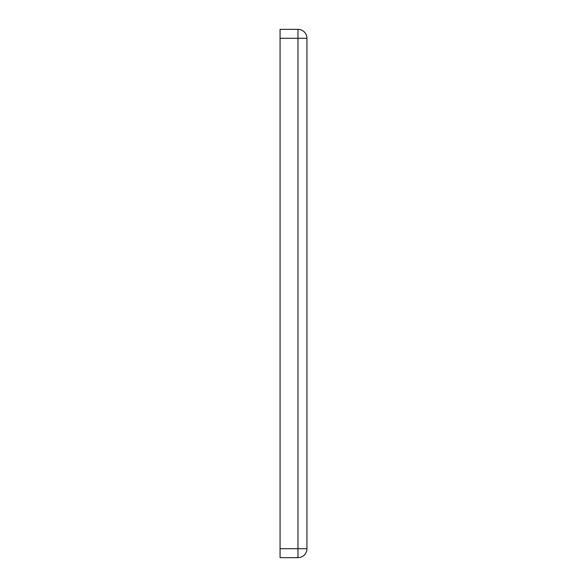 <?xml version="1.0" encoding="UTF-8"?>
<svg xmlns="http://www.w3.org/2000/svg" width="587" height="587" viewBox="0 0 587 587"><rect width="100%" height="100%" fill="white"/><g stroke="black" fill="none" stroke-linecap="round" stroke-linejoin="round"><path stroke-width="0.88" d="M306.935 548.698L306.935 38.302A8.952 8.952 0 0 0 297.976 29.35A8.952 8.952 0 0 1 306.935 38.302L297.976 38.302L297.976 29.35L280.065 29.35L280.065 557.65L297.976 557.65L297.976 548.698L306.935 548.698A8.952 8.952 0 0 1 297.976 557.65M280.065 38.302L297.976 38.302L297.976 548.698L280.065 548.698"/></g></svg>
